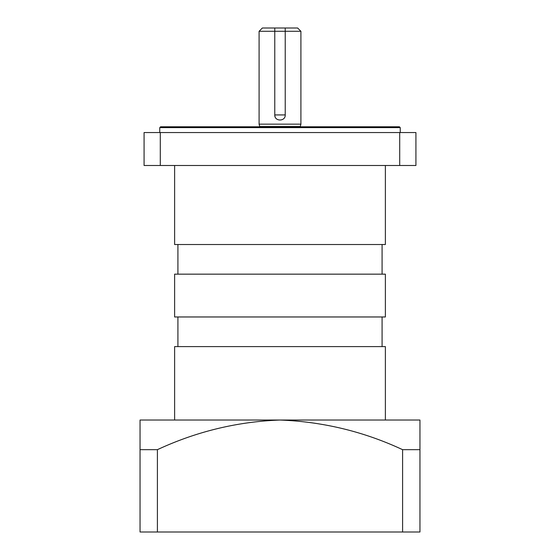 <?xml version="1.0" encoding="UTF-8"?>
<svg xmlns="http://www.w3.org/2000/svg" width="560" height="560" viewBox="0 0 560 560"><rect width="100%" height="100%" fill="white"/><g stroke="black" fill="none" stroke-linecap="round" stroke-linejoin="round"><path stroke-width="0.84" d="M157.402 532L140.049 532L140.049 420.035L280 420.035C237.384 421.617 196.525 431.494 157.402 449.673L157.402 532L419.951 532L419.951 420.035L280 420.035C322.98 421.701 363.846 431.585 402.598 449.673L402.598 532M402.598 449.673L419.951 449.673M140.049 449.673L157.402 449.673M274.771 28L262.381 28L259.091 31.29L274.771 31.29L274.771 28L285.229 28L285.229 31.29L274.771 31.29L274.771 114.933A5.229 5.229 0 0 0 275.17 116.942M285.229 28L297.619 28L300.909 31.29L285.229 31.29L285.229 114.933C285.551 121.674 274.456 121.688 274.771 114.933L285.229 114.933M259.749 126.791L259.749 126.7A0.658 0.658 0 0 0 259.728 126.532L300.272 126.532L300.909 124.159L259.091 124.159L259.091 31.29M300.909 124.159L300.909 31.29M300.272 126.532A0.658 0.658 0 0 0 300.251 126.7L259.749 126.7M385.378 420.035L385.378 346.605L174.622 346.605L174.622 420.035M382.081 346.605L382.081 316.967M177.919 346.605L177.919 316.967M174.622 274.155L385.378 274.155L385.378 316.967L174.622 316.967L174.622 274.155M399.413 126.791L160.587 126.791L159.761 127.617L400.239 127.617L399.413 126.791M177.919 244.517L177.919 274.155M382.081 244.517L382.081 274.155M400.239 132.552L400.239 127.617M159.761 132.552L159.761 127.617M174.622 165.487L174.622 244.517L385.378 244.517L385.378 165.487M399.707 165.487L415.919 165.487L415.919 132.552L399.707 132.552L399.707 165.487L160.293 165.487L160.293 132.552L399.707 132.552M160.293 132.552L144.081 132.552L144.081 165.487L160.293 165.487M259.728 126.532L259.091 124.159"/></g></svg>
